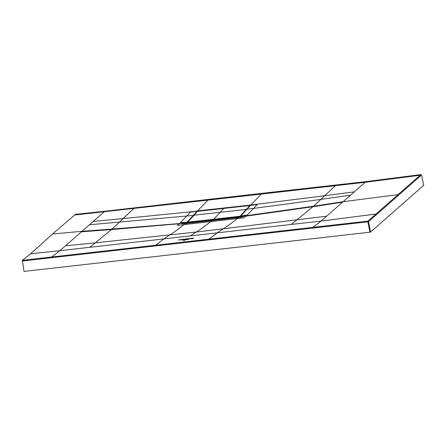 <?xml version="1.0" encoding="UTF-8"?>
<svg xmlns="http://www.w3.org/2000/svg" width="446" height="446" viewBox="0 0 446 446"><rect width="100%" height="100%" fill="white"/><g stroke="black" fill="none" stroke-linecap="round" stroke-linejoin="round"><path stroke-width="0.67" d="M81.412 231.803L111.439 229.59L95.372 242.825L196.234 232.054A1004.453 303.263 83.5 0 0 190.498 235.878L59.926 250.685L104.804 211.237L75.452 214.336L52.561 233.988L30.573 253.785L22.367 260.341L24.039 271.413L369.918 232.193L370.604 231.998L368.507 221.612L367.827 221.801L369.918 232.193M326.623 216.198L196.234 232.054A1004.526 303.302 83.5 0 0 210.601 221.601A97.239 29.358 -96.5 0 1 212.09 220.525L237.489 217.637L239.524 217.063L240.662 216.059L247.14 215.044L246.421 215.686L313.516 206.236L312.941 206.738L342.556 202.194L321.07 221.071L312.824 227.415L312.757 228.079L22.3 261.005M420.868 174.587L420.104 175.256L365.19 182.297L365.949 181.622L420.868 174.587L421.509 175.049L423.7 185.335L370.604 231.998M376.625 214.493L375.984 214.03L321.07 221.071L217.169 232.857L208.912 239.179L367.883 221.144L368.507 221.612L420.745 175.718L420.104 175.256L367.883 221.144L367.827 221.801L312.757 228.079M365.949 181.622L262.036 193.33L261.289 194.082L207.947 200.131L208.695 199.379L262.036 193.33M104.804 211.237L208.695 199.379M198.202 211.159L196.34 211.449L196.781 210.964L249.961 205.115L250.942 204.82L261.289 194.082L365.19 182.297L350.545 195.17L320.897 199.395L324.671 195.738L249.961 205.115L250.507 205.444M208.851 239.837L208.912 239.179L22.367 260.341M89.401 224.784L193.748 215.39L196.987 211.41L187.052 222.136L180.474 222.604L190.453 212.145L197.623 211.281M250.942 204.82L251.756 204.725L251.533 204.97M240.662 216.059L250.591 205.333L257.119 204.586L253.696 208.394L320.897 199.395L313.516 206.236L343.13 201.687L350.545 195.17M247.14 215.044L253.696 208.394L247.179 209.191M246.075 215.987L243.929 217.804L236.452 218.668A97.239 29.358 -96.5 0 1 237.818 217.67C240.639 217.33 242.724 216.856 244.073 216.243L246.421 215.686L239.942 216.7M184.75 224.533L177.268 225.364L179.415 223.546L181.427 223.351C181.673 223.78 183.234 223.842 186.116 223.535A97.239 29.358 83.5 0 0 184.75 224.533L236.452 218.668M193.787 215.552L186.344 223.39L185.915 223.139L186.294 223.424L212.257 220.508M181.427 223.351L185.915 223.139M186.673 223.396L186.294 223.424A97.239 29.358 83.5 0 0 186.116 223.535M250.239 205.673L249.743 205.389L250.189 205.511L240.288 216.221L213.751 219.209A466.984 140.992 83.5 0 0 213.857 219.114L223.786 208.371A1796.471 542.386 -96.5 0 1 223.931 208.215L250.039 205.389A1796.471 542.386 83.5 0 0 250.028 205.4L240.132 216.104M187.554 222.509L213.751 219.209A466.984 140.992 83.5 0 0 213.857 219.114L223.786 208.371A1796.471 542.386 -96.5 0 1 223.931 208.215L197.561 211.332L187.632 222.086L239.513 216.617M239.809 216.784L239.424 217.102M239.775 216.589L186.88 222.587L186.579 223.379M186.5 222.922L239.39 216.923M185.603 239.864L184.22 240.266L185.603 239.864M183.635 240.032L186.495 239.697L183.635 240.032M187.532 239.524L182.771 240.076L187.532 239.524M181.868 240.115L188.619 239.34L181.868 240.115M185.91 239.273L185.949 239.574L185.91 239.273M186.367 238.967L178.723 239.842L186.367 238.967M186.121 238.861L186.534 238.738L186.121 238.861M193.503 238.153L187.047 238.9L193.503 238.153M182.832 239.463C182.28 239.574 182.269 239.619 182.799 239.597L182.08 239.753L182.832 239.463C182.28 239.574 182.269 239.619 182.799 239.597M182.308 239.719L182.598 239.747M183.077 239.457L182.704 239.747L182.944 239.452M192.789 238.315L193.101 238.565L191.568 238.738L192.789 238.315M190.91 238.794L191.306 238.493L190.827 238.772M190.241 238.872L190.637 238.565L190.158 238.85M187.972 239.05L188.357 238.933M180.217 239.758L179.833 239.837C180.758 239.764 180.719 239.797 179.716 239.942L179.716 239.942C180.719 239.797 180.758 239.764 179.833 239.837M178.59 240.043L179.749 239.803L178.813 240.082M189.461 238.699L189.834 238.716M189.082 238.866L189.511 238.816M184.399 239.324L184.9 239.212L184.399 239.324M421.509 175.049L420.745 175.718M398.685 195.092L398.055 194.629L343.13 201.687L342.556 202.194M222.905 229.032A1004.453 303.263 83.5 0 0 217.169 232.857L190.498 235.878M182.241 242.2L182.18 242.858M183.936 224.622A1004.531 303.269 83.5 0 1 169.564 235.081A1004.453 303.263 83.5 0 0 163.827 238.905L155.57 245.228L155.509 245.885M30.573 253.785L59.926 250.685L51.68 257.024L51.613 257.688M179.175 223.747L111.439 229.59L112.013 229.088L81.986 231.301L52.561 233.988M197.6 210.869L207.947 200.131L74.694 215.011M335.364 185.681L324.671 195.738L354.358 191.819M291.244 224.455L312.941 206.738L245.841 216.187M65.478 245.807L95.372 242.825L89.757 247.301M179.415 223.546L112.013 229.088L123.174 218.585L93.214 221.428M133.872 208.527L123.174 218.585L196.558 211.209M222.9 229.032A1004.531 303.302 83.5 0 0 237.266 218.573M180.474 222.604L179.755 223.245L186.027 223.045M186.534 222.933L187.253 222.286M239.597 217.001L244.073 216.243M246.777 209.369L194.155 215.184M187.521 222.175L240.316 216.338M250.189 205.511L197.545 211.348A1796.471 542.386 83.5 0 0 197.545 211.348L197.556 211.337M240.227 216.265L239.496 216.288M198.208 211.131L249.688 205.288L250.262 205.645M194.027 215.351L187.632 222.086M188.006 222.125L187.515 222.247L188.017 222.459M198.197 211.131L197.489 211.365M186.333 223.396L237.98 217.548L239.435 217.096L240.578 216.098L250.535 205.383M194.077 215.223L197.478 211.376M184.02 240.756L183.947 240.344"/></g></svg>
